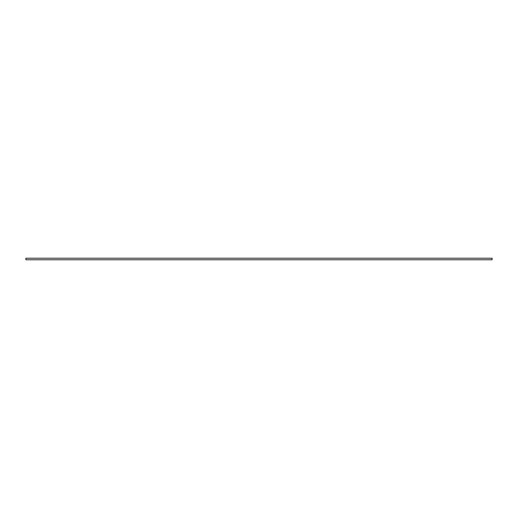 <?xml version="1.0" encoding="UTF-8"?>
<svg xmlns="http://www.w3.org/2000/svg" width="518" height="518" viewBox="0 0 518 518"><rect width="100%" height="100%" fill="white"/><g stroke="black" fill="none" stroke-linecap="round" stroke-linejoin="round"><path stroke-width="0.39" stroke-dasharray="2.59 1.94" d="M492.1 259.777L492.1 258.223L25.9 258.223L25.9 259.777L492.1 259.777"/><path stroke-width="0.78" d="M492.1 259.777L492.1 258.223L25.9 258.223L25.9 259.777L492.1 259.777"/></g></svg>
